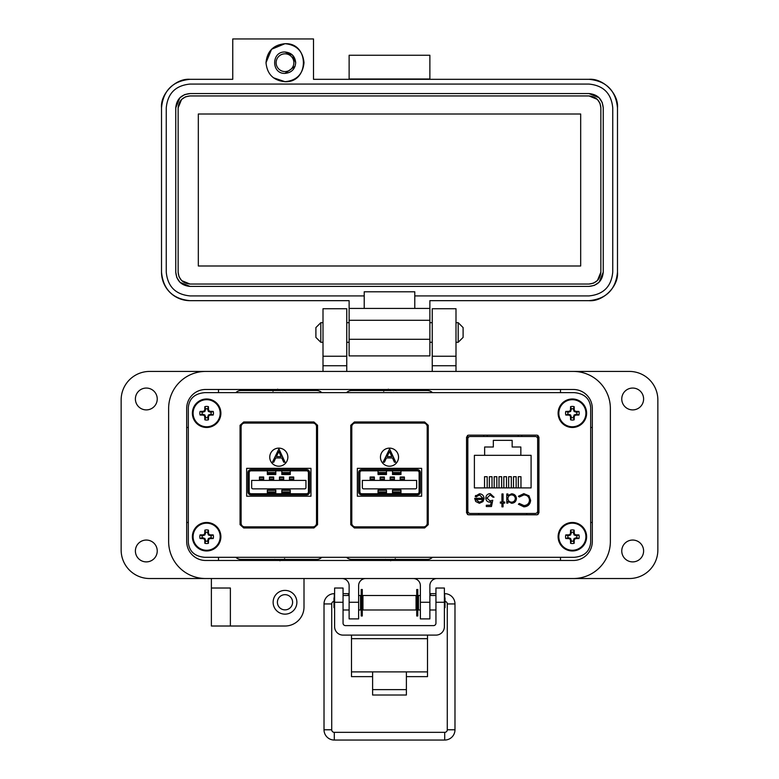<?xml version="1.0" encoding="UTF-8"?>
<svg xmlns="http://www.w3.org/2000/svg" width="779" height="779" viewBox="0 0 779 779"><rect width="100%" height="100%" fill="white"/><g stroke="black" fill="none" stroke-linecap="round" stroke-linejoin="round"><path stroke-width="1.17" d="M168.634 408.478L168.634 541.473A37.051 37.051 0 0 0 205.685 578.524L573.315 578.524A37.051 37.051 0 0 0 610.366 541.473L610.366 408.478A37.051 37.051 0 0 0 573.315 371.427L205.685 371.427A37.051 37.051 0 0 0 168.634 408.478L168.634 541.473M592.313 541.473A18.998 18.998 0 0 1 573.315 560.471L205.685 560.471A18.998 18.998 0 0 1 186.687 541.473L186.687 408.478A18.998 18.998 0 0 1 205.685 389.481L573.315 389.481A18.998 18.998 0 0 1 592.313 408.478L592.313 541.473M406.395 676.63L427.505 676.63L427.505 635.109M351.495 635.109L351.495 676.63L372.605 676.63M427.505 671.888L406.395 671.888L406.395 695.014L372.605 695.014L372.605 671.888L351.495 671.888M343.052 602.264L334.61 602.264L334.61 588.028L343.052 588.028L343.052 623.2A2.415 2.415 0 0 0 345.467 625.605L433.533 625.605A2.415 2.415 0 0 0 435.948 623.2L435.948 588.028L444.39 588.028L444.39 602.264L435.948 602.264M334.61 602.264L334.61 626.657A8.442 8.442 0 0 0 343.052 635.109L435.948 635.109A8.442 8.442 0 0 0 444.39 626.657L444.39 602.264M362.946 595.507L362.946 609.986L416.054 609.986L416.054 595.507L362.946 595.507M416.054 607.571L416.726 607.571M417.787 607.571L418.469 607.571M416.054 597.912L416.726 597.912M417.787 597.912L418.469 597.912M360.531 607.571L361.213 607.571M362.274 607.571L362.946 607.571M360.531 597.912L361.213 597.912M362.274 597.912L362.946 597.912M420.378 609.986L418.469 609.986L418.469 595.507L420.378 595.507M429.872 609.986L435.948 609.986M429.872 595.507L435.948 595.507M343.052 609.986L349.128 609.986M358.622 609.986L360.531 609.986L360.531 595.507L358.622 595.507M343.052 595.507L349.128 595.507M444.39 608.195L445.013 607.571L445.013 597.912L444.39 597.289M334.61 597.289L333.987 597.912L333.987 607.571L334.61 608.195M361.213 589.499L361.213 615.985L362.274 615.985L362.274 589.499L361.213 589.499M416.726 589.499L416.726 615.985L417.787 615.985L417.787 589.499L416.726 589.499M333.987 601.388A2.571 2.571 0 0 0 331.718 603.939L331.718 729.777L324.015 729.777A10.273 10.273 0 0 0 334.288 740.05L444.712 740.05A10.273 10.273 0 0 0 454.985 729.777L454.985 603.939A10.273 10.273 0 0 0 444.712 593.666L444.39 593.666M331.718 729.777A2.571 2.571 0 0 0 334.288 732.348L444.712 732.348A2.571 2.571 0 0 0 447.282 729.777L447.282 603.939A2.571 2.571 0 0 0 445.013 601.388M435.948 593.666L430.592 593.666L430.748 595.507L430.592 593.666L429.872 593.793M418.469 595.808L417.787 595.925M416.726 596.11L416.054 596.227M334.61 593.666L334.288 593.666A10.273 10.273 0 0 0 324.015 603.939L324.015 729.777M348.252 595.507L348.408 593.666L343.052 593.666M362.946 596.227L362.274 596.11M361.213 595.925L360.531 595.808M349.128 593.793L348.408 593.666M320.802 342.293L315.894 337.395L315.894 327.579L320.802 322.672L320.802 342.293L323.003 342.293M346.752 342.293L349.128 342.293M429.872 342.293L432.248 342.293M455.997 342.293L458.198 342.293L458.198 322.672L455.997 322.672M320.802 322.672L323.003 322.672M346.752 322.672L349.128 322.672M429.872 322.672L432.248 322.672M458.198 342.293L463.106 337.395L463.106 327.579L458.198 322.672M157.241 550.967A10.925 10.925 0 0 1 146.316 561.893A10.925 10.925 0 0 1 135.39 550.967A10.925 10.925 0 0 1 146.316 540.051A10.925 10.925 0 0 1 157.241 550.967M157.241 398.984A10.925 10.925 0 0 1 146.316 409.9A10.925 10.925 0 0 1 135.39 398.984A10.925 10.925 0 0 1 146.316 388.059A10.925 10.925 0 0 1 157.241 398.984M643.61 398.984A10.925 10.925 0 0 1 632.684 409.9A10.925 10.925 0 0 1 621.759 398.984A10.925 10.925 0 0 1 632.684 388.059A10.925 10.925 0 0 1 643.61 398.984M643.61 550.967A10.925 10.925 0 0 1 632.684 561.893A10.925 10.925 0 0 1 621.759 550.967A10.925 10.925 0 0 1 632.684 540.051A10.925 10.925 0 0 1 643.61 550.967M296.877 602.264A11.87 11.87 0 0 1 285.007 614.144A11.87 11.87 0 0 1 273.127 602.264A11.87 11.87 0 0 1 285.007 590.394A11.87 11.87 0 0 1 296.877 602.264M285.007 609.869A7.595 7.595 0 0 1 277.402 602.264A7.595 7.595 0 0 1 285.007 594.669A7.595 7.595 0 0 1 292.602 602.264A7.595 7.595 0 0 1 285.007 609.869M211.382 588.018L230.38 588.018L230.38 626.014L211.382 626.014L211.382 578.524L149.636 578.524A28.502 28.502 0 0 1 121.144 550.023L121.144 399.929A28.502 28.502 0 0 1 149.636 371.427L323.003 371.427L323.003 308.737L346.752 308.737L346.752 365.731L323.003 365.731M455.997 356.237L432.248 356.237L432.248 308.737L455.997 308.737L455.997 371.427L629.364 371.427A28.502 28.502 0 0 1 657.856 399.929L657.856 550.023A28.502 28.502 0 0 1 629.364 578.524L437 578.524A7.128 7.128 0 0 0 429.872 585.642L429.872 618.896L420.378 618.896L420.378 602.264L429.872 602.264M230.38 626.014L285.007 626.014A18.998 18.998 0 0 0 304.005 607.016L304.005 578.524M342 578.524A7.128 7.128 0 0 1 349.128 585.642L349.128 602.264L358.622 602.264L358.622 585.642A7.128 7.128 0 0 1 365.75 578.524M413.25 578.524A7.128 7.128 0 0 1 420.378 585.642L420.378 602.264M610.366 541.473L610.366 408.478M432.248 356.237L432.248 371.427M346.752 371.427L346.752 365.731M358.622 602.264L358.622 618.896L349.128 618.896L349.128 602.264M346.752 356.237L323.003 356.237M205.685 560.471A18.998 18.998 0 0 1 186.687 541.473M188.323 427.476L186.687 427.476M186.687 522.475L188.323 522.475M218.51 560.471L218.51 557.316M218.51 392.635L218.51 389.481M560.49 560.471L560.49 557.316M592.313 522.475L590.677 522.475M592.313 427.476L590.677 427.476M560.49 389.481L560.49 392.635M304.005 62.7C302.875 51.161 296.546 44.822 285.007 43.702C309.516 42.524 309.516 82.876 285.007 81.698C296.546 80.568 302.875 74.239 304.005 62.7M285.007 52.008C271.219 51.356 271.219 74.044 285.007 73.382C291.492 72.749 295.056 69.185 295.689 62.7C295.056 56.205 291.492 52.641 285.007 52.008L292.563 55.143L295.689 62.7M429.872 79.322L429.872 55.251L349.128 55.251L349.128 79.322M588.992 79.322C603.092 78.046 618.76 93.723 617.484 107.823C615.799 90.51 606.296 81.016 588.992 79.322L313.509 79.322L313.509 38.95L232.755 38.95L232.755 79.322L190.008 79.322C172.704 81.016 163.201 90.51 161.516 107.823C160.24 93.723 175.908 78.046 190.008 79.322M349.128 79L429.872 79M285.007 43.702L271.569 49.262L266.009 62.7C267.129 51.161 273.468 44.822 285.007 43.702M273.429 77.764L285.007 81.698C273.468 80.568 267.129 74.239 266.009 62.7M161.516 272.163L161.516 107.823L161.516 272.163C163.201 289.467 172.704 298.97 190.008 300.665A28.502 28.502 0 0 1 161.516 272.163M617.484 272.163C618.76 286.263 603.092 301.931 588.992 300.665C606.296 298.97 615.799 289.467 617.484 272.163L617.484 107.823L617.484 272.163C615.799 289.467 606.296 298.97 588.992 300.665L429.872 300.665L429.872 308.416L414.788 308.416L414.788 295.913L588.992 295.913C603.413 294.501 611.33 286.584 612.742 272.163L612.742 107.823C611.33 93.392 603.413 85.486 588.992 84.074L190.008 84.074C175.587 85.486 167.67 93.392 166.258 107.823L166.258 272.163C167.67 286.584 175.587 294.501 190.008 295.913L364.212 295.913L364.212 308.416L349.128 308.416L349.128 300.665L190.008 300.665M429.872 308.416L429.872 355.915L349.128 355.915L349.128 320.286L429.872 320.286M588.992 300.665L429.872 300.665M349.128 308.416L349.128 320.286M414.788 308.416L364.212 308.416M364.212 295.913L364.212 291.794L414.788 291.794L414.788 295.913M190.008 84.074L588.992 84.074M184.72 94.59L190.008 93.568L588.992 93.568L598.993 97.677M599.061 97.745L602.148 102.361M602.225 102.536L603.238 107.823L603.238 272.163L599.139 282.164M599.061 282.241L594.455 285.318M594.28 285.396L588.992 286.409L190.008 286.409L180.007 282.31M179.939 282.241L176.852 277.626M176.775 277.451L175.762 272.163L175.762 107.823L179.861 97.813M179.939 97.745L184.545 94.658M295.075 66.273L285.007 73.382M175.762 107.823C176.609 99.167 181.361 94.415 190.008 93.568M190.008 286.409C181.361 285.562 176.609 280.82 175.762 272.163M603.238 272.163C602.391 280.82 597.639 285.562 588.992 286.409M588.992 93.568C597.639 94.415 602.391 99.167 603.238 107.823M600.862 107.823L600.862 272.163C600.122 279.34 596.159 283.293 588.992 284.033L190.008 284.033C182.841 283.293 178.878 279.34 178.138 272.163L178.138 107.823C178.878 100.647 182.841 96.693 190.008 95.944L588.992 95.944C596.159 96.684 600.122 100.647 600.862 107.823L600.015 103.422M600.862 272.163L597.454 280.489M597.386 280.557L593.549 283.128M593.394 283.186L588.992 284.033M588.992 95.944L597.318 99.352M597.386 99.43L599.957 103.256M178.138 107.823L181.546 99.498M181.614 99.43L185.451 96.859M185.606 96.791L190.008 95.944M190.008 284.033L181.682 280.625M181.614 280.557L179.043 276.72M178.985 276.564L178.138 272.163M198.324 113.997L580.676 113.997L580.676 265.99L198.324 265.99L198.324 113.997M285.007 53.819A8.881 8.881 0 0 1 293.878 62.7A8.881 8.881 0 0 1 285.007 71.571A8.881 8.881 0 0 1 276.126 62.7A8.881 8.881 0 0 1 285.007 53.819M424.594 527.977L428.246 524.666L428.246 425.285L424.594 421.975L354.406 421.975L350.754 425.285L350.754 524.666L354.406 527.977L424.594 527.977L428.246 524.666L424.594 527.977M204.838 557.316L574.162 557.316C584.201 556.449 589.713 551.522 590.677 542.535L590.677 407.417C589.713 398.429 584.201 393.502 574.162 392.635L204.838 392.635C194.799 393.502 189.287 398.429 188.323 407.417L188.323 542.535C189.287 551.522 194.799 556.449 204.838 557.316L574.162 557.316L204.838 557.316M313.898 527.977L317.559 524.666L317.559 425.285L313.898 421.975L243.72 421.975L240.059 425.285L240.059 524.666L243.72 527.977L313.898 527.977L317.559 524.666L313.898 527.977M467.458 435.422L467.458 514.529M538.036 514.529L538.036 435.422M350.754 524.666L354.406 527.977L350.754 524.666M354.406 421.975L350.754 425.285L354.406 421.975M428.246 425.285L424.594 421.975L428.246 425.285M590.677 542.535L590.677 407.417L590.677 542.535M574.162 392.635L204.838 392.635L574.162 392.635M188.323 407.417L188.323 542.535L188.323 407.417M240.059 524.666L243.72 527.977L240.059 524.666M243.72 421.975L240.059 425.285L243.72 421.975M317.559 425.285L313.898 421.975L317.559 425.285M466.553 512.845L468.364 514.792L537.13 514.792L538.941 512.845L538.941 437.107L537.13 435.159L468.364 435.159L466.553 437.107L466.553 512.845M538.036 436.853L536.527 436.853M468.968 436.853L467.458 436.853M278.814 448.12A9.046 9.046 0 0 0 269.758 457.166A9.046 9.046 0 0 0 278.814 466.212A9.046 9.046 0 0 0 287.86 457.166A9.046 9.046 0 0 0 278.814 448.12M275.795 470.818L275.795 474.518L267.353 474.518L267.353 470.818M281.823 493.74L281.823 490.127L290.275 490.127L290.275 493.74M235.842 392.635A7.478 7.478 0 0 1 241.052 390.522L316.566 390.522A7.478 7.478 0 0 1 321.776 392.635M321.776 557.316A7.478 7.478 0 0 1 316.566 559.429L241.052 559.429A7.478 7.478 0 0 1 235.842 557.316M241.11 426.717L241.11 523.235A3.622 3.622 0 0 0 244.723 526.857L312.895 526.857A3.622 3.622 0 0 0 316.508 523.235L316.508 426.717A3.622 3.622 0 0 0 312.895 423.094L244.723 423.094A3.622 3.622 0 0 0 241.11 426.717M310.957 496.213L310.957 468.345L246.661 468.345L246.661 496.213L310.957 496.213M251.004 494.938L306.614 494.938A3.019 3.019 0 0 0 309.633 491.929L309.633 472.619A3.019 3.019 0 0 0 306.614 469.61L251.004 469.61A3.019 3.019 0 0 0 247.985 472.619L247.985 491.929A3.019 3.019 0 0 0 251.004 494.938M272.426 462.2L278.911 448.899L285.046 462.2L283.751 462.2L281.784 457.945L275.756 457.945L273.731 462.2L272.426 462.2M306.614 493.74L251.004 493.74A1.811 1.811 0 0 1 249.192 491.929L249.192 472.619A1.811 1.811 0 0 1 251.004 470.818L306.614 470.818A1.811 1.811 0 0 1 308.426 472.619L308.426 491.929A1.811 1.811 0 0 1 306.614 493.74M278.804 451.499L281.151 456.572L276.399 456.572L278.804 451.499M275.795 493.74L275.795 491.968L267.353 491.968L267.353 493.74M281.823 470.818L281.823 472.522L290.275 472.522L290.275 474.518L281.823 474.518L281.823 472.522M290.275 470.818L290.275 472.522M275.795 490.195L275.795 491.968M267.353 491.968L267.353 490.351L275.795 490.351M252.873 488.852L304.745 488.852A1.207 1.207 0 0 0 305.952 487.644L305.952 480.409L251.666 480.409L251.666 487.644A1.207 1.207 0 0 0 252.873 488.852M275.795 492.795L267.353 492.795M273.682 477.011L269.456 477.011L273.682 477.011L273.682 480.409M263.672 477.011L259.446 477.011L263.672 477.011L263.672 480.409M283.692 477.011L279.476 477.011L283.692 477.011L283.692 480.409M293.712 477.011L289.486 477.011L293.712 477.011L293.712 480.409M281.823 473.398L290.275 473.398M281.823 492.795L290.275 492.795M273.682 479.698L269.456 479.698L269.456 480.409M273.682 478.968L269.456 478.968L269.456 479.698M269.456 478.968L269.456 477.42L273.682 477.42M263.672 479.698L259.446 479.698L259.446 480.409M263.672 478.968L259.446 478.968L259.446 479.698M259.446 478.968L259.446 477.42L263.672 477.42M283.692 479.698L279.476 479.698L279.476 480.409M283.692 478.968L279.476 478.968L279.476 479.698M279.476 478.968L279.476 477.42L283.692 477.42M293.712 479.698L289.486 479.698L289.486 480.409M293.712 478.968L289.486 478.968L289.486 479.698M289.486 478.968L289.486 477.42L293.712 477.42M275.795 473.398L267.353 473.398M275.795 472.522L267.353 472.522M281.823 491.968L290.275 491.968M389.5 448.12A9.046 9.046 0 0 0 380.454 457.166A9.046 9.046 0 0 0 389.5 466.212A9.046 9.046 0 0 0 398.546 457.166A9.046 9.046 0 0 0 389.5 448.12M386.481 470.818L386.481 474.518L378.039 474.518L378.039 470.818M392.519 493.74L392.519 490.127L400.961 490.127L400.961 493.74M346.528 392.635A7.478 7.478 0 0 1 351.738 390.522L427.262 390.522A7.478 7.478 0 0 1 432.472 392.635M432.472 557.316A7.478 7.478 0 0 1 427.262 559.429L351.738 559.429A7.478 7.478 0 0 1 346.528 557.316M351.796 426.717L351.796 523.235A3.622 3.622 0 0 0 355.419 526.857L423.581 526.857A3.622 3.622 0 0 0 427.204 523.235L427.204 426.717A3.622 3.622 0 0 0 423.581 423.094L355.419 423.094A3.622 3.622 0 0 0 351.796 426.717M421.653 496.213L421.653 468.345L357.347 468.345L357.347 496.213L421.653 496.213M361.69 494.938L417.31 494.938A3.019 3.019 0 0 0 420.329 491.929L420.329 472.619A3.019 3.019 0 0 0 417.31 469.61L361.69 469.61A3.019 3.019 0 0 0 358.671 472.619L358.671 491.929A3.019 3.019 0 0 0 361.69 494.938M383.112 462.2L389.597 448.899L395.742 462.2L394.437 462.2L392.47 457.945L386.442 457.945L384.417 462.2L383.112 462.2M417.31 493.74L361.69 493.74A1.811 1.811 0 0 1 359.879 491.929L359.879 472.619A1.811 1.811 0 0 1 361.69 470.818L417.31 470.818A1.811 1.811 0 0 1 419.121 472.619L419.121 491.929A1.811 1.811 0 0 1 417.31 493.74M389.5 451.499L391.847 456.572L387.085 456.572L389.5 451.499M386.481 493.74L386.481 491.968L378.039 491.968L378.039 493.74M392.519 470.818L392.519 472.522L400.961 472.522L400.961 474.518L392.519 474.518L392.519 472.522M400.961 470.818L400.961 472.522M386.481 490.195L386.481 491.968M378.039 491.968L378.039 490.351L386.481 490.351M363.559 488.852L415.441 488.852A1.207 1.207 0 0 0 416.648 487.644L416.648 480.409L362.352 480.409L362.352 487.644A1.207 1.207 0 0 0 363.559 488.852M386.481 492.795L378.039 492.795M384.368 477.011L380.152 477.011L384.368 477.011L384.368 480.409M374.358 477.011L370.132 477.011L374.358 477.011L374.358 480.409M394.388 477.011L390.162 477.011L394.388 477.011L394.388 480.409M404.398 477.011L400.172 477.011L404.398 477.011L404.398 480.409M392.519 473.398L400.961 473.398M392.519 492.795L400.961 492.795M384.368 479.698L380.152 479.698L380.152 480.409M384.368 478.968L380.152 478.968L380.152 479.698M380.152 478.968L380.152 477.42L384.368 477.42M374.358 479.698L370.132 479.698L370.132 480.409M374.358 478.968L370.132 478.968L370.132 479.698M370.132 478.968L370.132 477.42L374.358 477.42M394.388 479.698L390.162 479.698L390.162 480.409M394.388 478.968L390.162 478.968L390.162 479.698M390.162 478.968L390.162 477.42L394.388 477.42M404.398 479.698L400.172 479.698L400.172 480.409M404.398 478.968L400.172 478.968L400.172 479.698M400.172 478.968L400.172 477.42L404.398 477.42M386.481 473.398L378.039 473.398M386.481 472.522L378.039 472.522M392.519 491.968L400.961 491.968M383.677 391.126L384.534 389.87L383.687 391.262M384.544 390.075A16.768 16.768 0 0 1 387.221 389.481M388.322 389.159L389.617 390.162L388.38 389.364M393.58 390.561L395.021 390.045L393.512 390.678M394.904 390.221A16.768 16.768 0 0 1 395.732 390.522M384.534 389.87A16.963 16.963 0 0 1 386.033 389.481M395.021 390.045A16.963 16.963 0 0 1 396.258 390.522M272.991 391.126L273.848 389.87L273.001 391.262M273.857 390.075A16.768 16.768 0 0 1 276.535 389.481M277.636 389.159L278.921 390.162L277.694 389.364M282.894 390.561L284.325 390.045L282.826 390.678M284.218 390.221A16.768 16.768 0 0 1 285.036 390.522M273.848 389.87A16.963 16.963 0 0 1 275.347 389.481M284.325 390.045A16.963 16.963 0 0 1 285.562 390.522M395.323 558.825L394.466 560.082A16.963 16.963 0 0 1 392.967 560.471M390.678 560.792L389.383 559.789L390.62 560.588M385.42 559.39L383.979 559.906A16.963 16.963 0 0 1 382.742 559.429M394.466 560.082L395.313 558.689M394.456 559.877A16.768 16.768 0 0 1 391.779 560.471M383.979 559.906L385.488 559.273M384.096 559.731A16.768 16.768 0 0 1 383.268 559.429M284.637 558.825L283.78 560.082A16.963 16.963 0 0 1 282.271 560.471M279.982 560.792L278.697 559.789L279.924 560.588M274.724 559.39L273.293 559.906A16.963 16.963 0 0 1 272.056 559.429M283.78 560.082L284.617 558.689M283.76 559.877A16.768 16.768 0 0 1 281.083 560.471M273.293 559.906L274.802 559.273M273.4 559.731A16.768 16.768 0 0 1 272.582 559.429M470.214 513.449L535.28 513.449A2.376 2.376 0 0 0 537.656 511.073L537.656 438.879A2.376 2.376 0 0 0 535.28 436.503L470.214 436.503A2.376 2.376 0 0 0 467.838 438.879L467.838 511.073A2.376 2.376 0 0 0 470.214 513.449L478.764 513.449L478.764 514.792M475.716 501.491L474.713 498.297L482.931 498.297L479.582 494.918L476.193 496.856L475.2 496.33L479.436 493.789C482.298 494.032 483.847 495.61 484.061 498.521L482.999 501.588L479.406 503.292L475.716 501.491M503.068 502.007L504.675 502.007L504.675 503.137L503.068 503.137L503.068 506.837L501.939 506.837L501.939 503.137L500.332 503.137L500.332 502.007L501.939 502.007L501.939 493.954L503.068 493.954L503.068 502.007M523.839 493.633L529.029 495.824L530.616 500.313C530.226 504.383 527.967 506.564 523.858 506.837L518.376 504.217L519.359 503.458L523.926 505.552C527.295 505.318 529.145 503.546 529.486 500.225C529.136 496.875 527.256 495.103 523.848 494.918L519.359 497.012L518.376 496.262L523.839 493.633M474.392 455.326L484.645 455.326L484.645 447L493.331 447L493.331 440.359L512.154 440.359L512.154 447L520.839 447L520.839 455.326L531.093 455.326L531.093 487.897L474.392 487.897L474.392 455.326M516.438 498.57C516.136 501.472 514.529 503.039 511.618 503.292L507.898 501.433L507.898 503.137L506.778 503.137L506.778 493.954L507.898 493.954L507.898 495.541L511.657 493.789C514.568 494.061 516.165 495.648 516.438 498.57C516.165 495.648 514.568 494.061 511.657 493.789M486.953 498.102L489.991 500.878L492.756 500.235L491.471 506.516L486.31 506.516L486.31 505.23L490.585 505.23L491.267 501.929L489.787 502.173C487.294 501.949 485.969 500.576 485.833 498.054C486.028 495.317 487.488 493.837 490.215 493.633L494.042 497.177L492.922 497.177L490.147 494.918L486.953 498.102L490.147 494.918L490.916 495.016M535.28 513.449L526.731 513.449L526.731 514.792M474.752 498.979L474.713 498.297M484.061 498.521L484.012 499.173M475.2 496.33L475.765 495.454M482.931 498.297L479.582 494.918L478.764 494.996M519.359 497.012L523.848 494.918C527.256 495.103 529.136 496.875 529.486 500.225M525.932 506.564L523.858 506.837M507.898 501.433L511.618 503.292M492.756 500.235L489.991 500.878M488.832 493.818L490.215 493.633M537.656 511.073L538.036 493.974M538.036 455.978L537.656 438.879M479.348 502.173L481.714 501.306L479.348 502.173L475.842 499.427L479.348 502.173M520.839 455.326L484.645 455.326M484.528 487.897L484.528 476.699L487.187 476.699L487.187 487.897M494.178 487.897L494.178 476.699L496.836 476.699L496.836 487.897M518.308 487.897L518.308 476.699L520.966 476.699L520.966 487.897M508.658 487.897L508.658 476.699L511.316 476.699L511.316 487.897M503.828 487.897L503.828 476.699L506.496 476.699L506.496 487.897M513.488 487.897L513.488 476.699L516.146 476.699L516.146 487.897M499.008 487.897L499.008 476.699L501.666 476.699L501.666 487.897M489.358 487.897L489.358 476.699L492.016 476.699L492.016 487.897M521.745 436.503L521.745 435.159M487.245 435.159L487.206 436.503M518.288 436.503L518.249 435.159M483.749 436.503L483.749 435.159M507.898 498.521C508.112 496.291 509.349 495.093 511.608 494.918C513.838 495.123 515.065 496.34 515.309 498.56C515.075 500.78 513.838 501.988 511.599 502.173C509.339 501.997 508.103 500.78 507.898 498.521C508.112 496.291 509.349 495.093 511.608 494.918M475.842 499.427L482.814 499.427L481.714 501.306M573.422 417.632L574.104 414.964L576.772 414.282A4.528 4.528 0 0 0 576.772 412.179L574.104 411.487L573.422 408.829A4.528 4.528 0 0 0 571.309 408.829L570.627 411.487L567.959 412.179A4.528 4.528 0 0 0 567.959 414.282L570.627 414.964L571.309 417.632A4.528 4.528 0 0 0 573.422 417.632L574.162 419.803A20.663 1.801 -90 0 0 574.23 416.784A20.624 1.801 -67.5 0 0 574.736 415.596A20.624 1.801 -22.5 0 0 575.924 415.09A20.663 1.801 0 0 0 578.933 415.032A6.816 6.816 0 0 0 578.933 411.429A20.663 1.801 180 0 0 575.924 411.361A20.624 1.801 -157.5 0 0 574.736 410.864A20.624 1.801 -112.5 0 0 574.23 409.676A20.663 1.801 -90 0 0 574.162 406.657A6.816 6.816 0 0 0 570.569 406.657A20.663 1.801 90 0 0 570.501 409.676A20.624 1.801 112.5 0 0 569.994 410.864A20.624 1.801 157.5 0 0 568.806 411.361A20.663 1.801 180 0 0 565.788 411.429A6.816 6.816 0 0 0 565.788 415.032A20.663 1.801 0 0 0 568.806 415.09A20.624 1.801 22.5 0 0 569.994 415.596A20.624 1.801 67.5 0 0 570.501 416.784A20.663 1.801 90 0 0 570.569 419.803A6.816 6.816 0 0 0 574.162 419.803M576.772 412.179L578.933 411.429M572.361 398.984A14.246 14.246 0 0 0 558.115 413.23A14.246 14.246 0 0 1 572.361 398.984A14.246 14.246 0 0 1 586.616 413.23A14.246 14.246 0 0 0 572.361 398.984A14.246 14.246 0 0 0 558.115 413.23A14.246 14.246 0 0 0 572.361 427.476A14.246 14.246 0 0 0 586.616 413.23A14.246 14.246 0 0 0 572.361 398.984A14.246 14.246 0 0 0 558.115 413.23A14.246 14.246 0 0 0 572.361 427.476M572.361 426.775A13.545 13.545 0 0 0 585.905 413.23A13.545 13.545 0 0 0 572.361 399.685A13.545 13.545 0 0 0 558.825 413.23A13.545 13.545 0 0 0 572.361 426.775M573.422 408.829L574.162 406.657M571.309 408.829L570.569 406.657M573.422 409.832L574.23 409.676M574.104 411.487L574.736 410.864M575.759 412.179L575.924 411.361M576.772 414.282L578.933 415.032M575.759 414.282L575.924 415.09M574.104 414.964L574.736 415.596M573.422 416.619L574.23 416.784M571.309 417.632L570.569 419.803M571.309 416.619L570.501 416.784M570.627 414.964L569.994 415.596M568.972 414.282L568.806 415.09M567.959 414.282L565.788 415.032M567.959 412.179L565.788 411.429M568.972 412.179L568.806 411.361M570.627 411.487L569.994 410.864M571.309 409.832L570.501 409.676M573.422 541.123L574.104 538.464L576.772 537.773A4.528 4.528 0 0 0 576.772 535.67L574.104 534.988L573.422 532.32A4.528 4.528 0 0 0 571.309 532.32L570.627 534.988L567.959 535.67A4.528 4.528 0 0 0 567.959 537.773L570.627 538.464L571.309 541.123A4.528 4.528 0 0 0 573.422 541.123L574.162 543.294A20.663 1.801 -90 0 0 574.23 540.275A20.624 1.801 -67.5 0 0 574.736 539.087A20.624 1.801 -22.5 0 0 575.924 538.591A20.663 1.801 0 0 0 578.933 538.523A6.816 6.816 0 0 0 578.933 534.92A20.663 1.801 180 0 0 575.924 534.861A20.624 1.801 -157.5 0 0 574.736 534.355A20.624 1.801 -112.5 0 0 574.23 533.167A20.663 1.801 -90 0 0 574.162 530.148A6.816 6.816 0 0 0 570.569 530.148A20.663 1.801 90 0 0 570.501 533.167A20.624 1.801 112.5 0 0 569.994 534.355A20.624 1.801 157.5 0 0 568.806 534.861A20.663 1.801 180 0 0 565.788 534.92A6.816 6.816 0 0 0 565.788 538.523A20.663 1.801 0 0 0 568.806 538.591A20.624 1.801 22.5 0 0 569.994 539.087A20.624 1.801 67.5 0 0 570.501 540.275A20.663 1.801 90 0 0 570.569 543.294A6.816 6.816 0 0 0 574.162 543.294M576.772 535.67L578.933 534.92M572.361 522.475A14.246 14.246 0 0 0 558.115 536.721A14.246 14.246 0 0 1 572.361 522.475A14.246 14.246 0 0 1 586.616 536.721A14.246 14.246 0 0 0 572.361 522.475A14.246 14.246 0 0 0 558.115 536.721A14.246 14.246 0 0 0 572.361 550.967A14.246 14.246 0 0 0 586.616 536.721A14.246 14.246 0 0 0 572.361 522.475A14.246 14.246 0 0 0 558.115 536.721A14.246 14.246 0 0 0 572.361 550.967M572.361 550.266A13.545 13.545 0 0 0 585.905 536.721A13.545 13.545 0 0 0 572.361 523.176A13.545 13.545 0 0 0 558.825 536.721A13.545 13.545 0 0 0 572.361 550.266M573.422 532.32L574.162 530.148M571.309 532.32L570.569 530.148M573.422 533.333L574.23 533.167M574.104 534.988L574.736 534.355M575.759 535.67L575.924 534.861M576.772 537.773L578.933 538.523M575.759 537.773L575.924 538.591M574.104 538.464L574.736 539.087M573.422 540.12L574.23 540.275M571.309 541.123L570.569 543.294M571.309 540.12L570.501 540.275M570.627 538.464L569.994 539.087M568.972 537.773L568.806 538.591M567.959 537.773L565.788 538.523M567.959 535.67L565.788 534.92M568.972 535.67L568.806 534.861M570.627 534.988L569.994 534.355M571.309 533.333L570.501 533.167M207.691 417.632L208.373 414.964L211.041 414.282A4.528 4.528 0 0 0 211.041 412.179L208.373 411.487L207.691 408.829A4.528 4.528 0 0 0 205.578 408.829L204.896 411.487L202.228 412.179A4.528 4.528 0 0 0 202.228 414.282L204.896 414.964L205.578 417.632A4.528 4.528 0 0 0 207.691 417.632L208.431 419.803A20.663 1.801 -90 0 0 208.499 416.784A20.624 1.801 -67.5 0 0 209.006 415.596A20.624 1.801 -22.5 0 0 210.194 415.09A20.663 1.801 0 0 0 213.212 415.032A6.816 6.816 0 0 0 213.212 411.429A20.663 1.801 180 0 0 210.194 411.361A20.624 1.801 -157.5 0 0 209.006 410.864A20.624 1.801 -112.5 0 0 208.499 409.676A20.663 1.801 -90 0 0 208.431 406.657A6.816 6.816 0 0 0 204.838 406.657A20.663 1.801 90 0 0 204.77 409.676A20.624 1.801 112.5 0 0 204.264 410.864A20.624 1.801 157.5 0 0 203.076 411.361A20.663 1.801 180 0 0 200.067 411.429A6.816 6.816 0 0 0 200.067 415.032A20.663 1.801 0 0 0 203.076 415.09A20.624 1.801 22.5 0 0 204.264 415.596A20.624 1.801 67.5 0 0 204.77 416.784A20.663 1.801 90 0 0 204.838 419.803A6.816 6.816 0 0 0 208.431 419.803M211.041 412.179L213.212 411.429M206.639 398.984A14.246 14.246 0 0 0 192.384 413.23A14.246 14.246 0 0 1 206.639 398.984A14.246 14.246 0 0 1 220.885 413.23A14.246 14.246 0 0 0 206.639 398.984A14.246 14.246 0 0 0 192.384 413.23A14.246 14.246 0 0 0 206.639 427.476A14.246 14.246 0 0 0 220.885 413.23A14.246 14.246 0 0 0 206.639 398.984A14.246 14.246 0 0 0 192.384 413.23A14.246 14.246 0 0 0 206.639 427.476M206.639 426.775A13.545 13.545 0 0 0 220.175 413.23A13.545 13.545 0 0 0 206.639 399.685A13.545 13.545 0 0 0 193.095 413.23A13.545 13.545 0 0 0 206.639 426.775M207.691 408.829L208.431 406.657M205.578 408.829L204.838 406.657M207.691 409.832L208.499 409.676M208.373 411.487L209.006 410.864M210.028 412.179L210.194 411.361M211.041 414.282L213.212 415.032M210.028 414.282L210.194 415.09M208.373 414.964L209.006 415.596M207.691 416.619L208.499 416.784M205.578 417.632L204.838 419.803M205.578 416.619L204.77 416.784M204.896 414.964L204.264 415.596M203.241 414.282L203.076 415.09M202.228 414.282L200.067 415.032M202.228 412.179L200.067 411.429M203.241 412.179L203.076 411.361M204.896 411.487L204.264 410.864M205.578 409.832L204.77 409.676M207.691 541.123L208.373 538.464L211.041 537.773A4.528 4.528 0 0 0 211.041 535.67L208.373 534.988L207.691 532.32A4.528 4.528 0 0 0 205.578 532.32L204.896 534.988L202.228 535.67A4.528 4.528 0 0 0 202.228 537.773L204.896 538.464L205.578 541.123A4.528 4.528 0 0 0 207.691 541.123L208.431 543.294A20.663 1.801 -90 0 0 208.499 540.275A20.624 1.801 -67.5 0 0 209.006 539.087A20.624 1.801 -22.5 0 0 210.194 538.591A20.663 1.801 0 0 0 213.212 538.523A6.816 6.816 0 0 0 213.212 534.92A20.663 1.801 180 0 0 210.194 534.861A20.624 1.801 -157.5 0 0 209.006 534.355A20.624 1.801 -112.5 0 0 208.499 533.167A20.663 1.801 -90 0 0 208.431 530.148A6.816 6.816 0 0 0 204.838 530.148A20.663 1.801 90 0 0 204.77 533.167A20.624 1.801 112.5 0 0 204.264 534.355A20.624 1.801 157.5 0 0 203.076 534.861A20.663 1.801 180 0 0 200.067 534.92A6.816 6.816 0 0 0 200.067 538.523A20.663 1.801 0 0 0 203.076 538.591A20.624 1.801 22.5 0 0 204.264 539.087A20.624 1.801 67.5 0 0 204.77 540.275A20.663 1.801 90 0 0 204.838 543.294A6.816 6.816 0 0 0 208.431 543.294M211.041 535.67L213.212 534.92M206.639 522.475A14.246 14.246 0 0 0 192.384 536.721A14.246 14.246 0 0 1 206.639 522.475A14.246 14.246 0 0 1 220.885 536.721A14.246 14.246 0 0 0 206.639 522.475A14.246 14.246 0 0 0 192.384 536.721A14.246 14.246 0 0 0 206.639 550.967A14.246 14.246 0 0 0 220.885 536.721A14.246 14.246 0 0 0 206.639 522.475A14.246 14.246 0 0 0 192.384 536.721A14.246 14.246 0 0 0 206.639 550.967M206.639 550.266A13.545 13.545 0 0 0 220.175 536.721A13.545 13.545 0 0 0 206.639 523.176A13.545 13.545 0 0 0 193.095 536.721A13.545 13.545 0 0 0 206.639 550.266M207.691 532.32L208.431 530.148M205.578 532.32L204.838 530.148M207.691 533.333L208.499 533.167M208.373 534.988L209.006 534.355M210.028 535.67L210.194 534.861M211.041 537.773L213.212 538.523M210.028 537.773L210.194 538.591M208.373 538.464L209.006 539.087M207.691 540.12L208.499 540.275M205.578 541.123L204.838 543.294M205.578 540.12L204.77 540.275M204.896 538.464L204.264 539.087M203.241 537.773L203.076 538.591M202.228 537.773L200.067 538.523M202.228 535.67L200.067 534.92M203.241 535.67L203.076 534.861M204.896 534.988L204.264 534.355M205.578 533.333L204.77 533.167M372.605 671.888L406.395 671.888M427.505 638.663L351.495 638.663M372.605 689.639L406.395 689.639M447.282 729.777L454.985 729.777M454.985 603.939L447.282 603.939M444.712 593.666L444.712 597.61M334.288 732.348L334.288 740.05M444.712 732.348L444.712 740.05M331.718 603.939L324.015 603.939M334.288 597.61L334.288 593.666M455.997 365.731L432.248 365.731M429.872 339.293L349.128 339.293M290.275 474.207L281.823 474.207M275.795 474.207L267.353 474.207M281.823 490.351L290.275 490.351M400.961 474.207L392.519 474.207M386.481 474.207L378.039 474.207M392.519 490.351L400.961 490.351M275.795 490.127L267.353 490.127M386.481 490.127L378.039 490.127"/></g></svg>
